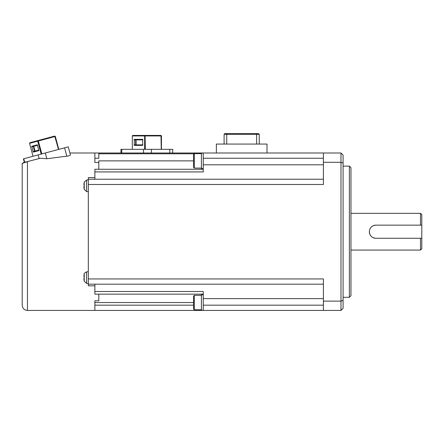 <?xml version="1.0" encoding="UTF-8"?>
<svg xmlns="http://www.w3.org/2000/svg" width="444" height="444" viewBox="0 0 444 444"><rect width="100%" height="100%" fill="white"/><g stroke="black" fill="none" stroke-linecap="round" stroke-linejoin="round"><path stroke-width="0.67" d="M88.317 184.482L323.41 184.482L323.41 162.288L340.986 162.288L340.986 301.126L323.41 301.126L323.41 278.937L88.317 278.937L88.317 179.232L323.41 179.232M266.999 152.997L266.999 144.072L216.361 144.072L216.361 152.997L323.41 152.997L323.41 162.288M340.986 310.423L340.986 301.126L343.084 300.327L343.084 308.325L340.986 310.423L323.41 310.423L323.41 301.126M323.41 310.423L203.241 310.423L203.241 291.497L94.877 291.497L94.877 294.156L203.241 294.156M323.41 152.997L340.986 152.997L343.084 155.095L343.084 300.327M343.084 163.087L340.986 162.288L340.986 152.997M94.877 285.825L88.317 285.825L88.317 284.182L323.41 284.182M349.384 231.707L349.384 297.302L350.96 295.726L350.96 167.688L349.384 166.112L349.384 231.707M371.24 227.073A6.56 6.56 0 0 1 375.885 225.147C371.894 225.535 369.708 227.722 369.325 231.707C369.708 235.697 371.894 237.884 375.885 238.267L420.49 238.267L420.49 250.072L350.96 250.072M369.325 231.707A6.56 6.56 0 0 0 375.885 238.267M375.885 225.147L421.8 225.147L421.8 238.267L420.49 238.267M421.8 225.147L421.8 214.652L420.49 213.342L420.49 225.147M421.8 238.267L421.8 248.762L420.49 250.072M98.812 294.156L98.812 300.804L94.877 300.804L94.877 310.423L203.241 310.423M203.241 310.289L201.404 310.289L201.404 294.816L203.241 294.81M201.404 295.332L194.317 295.332L194.317 309.768L201.404 309.768M98.812 162.515L94.877 162.515L94.877 152.997L216.361 152.997M98.812 152.997L98.812 158.242L94.877 158.242M201.404 153.652L194.317 153.652L194.317 168.082L193.534 167.294L193.534 160.867L98.812 160.867L98.812 169.264L94.877 169.264L94.877 179.232M203.241 169.264L98.812 169.264M94.877 171.922L203.241 171.922L203.241 152.997M203.241 168.609L201.404 168.609L201.404 153.136L203.241 153.125M193.534 160.867L193.534 154.44L194.317 153.652M94.877 284.182L94.877 291.497M45.294 152.986L68.248 146.836L70.391 154.817L69.958 155.406L68.337 155.966L46.831 158.741L45.294 152.986L23.754 158.758L24.709 162.304L40.448 158.219L46.831 158.741M40.448 158.219L23.171 162.715L22.2 163.986C21.673 163.586 23.421 162.848 27.45 161.766L27.45 310.423C24.259 310.112 22.511 308.364 22.2 305.172L22.2 163.986L23.171 162.715L24.37 162.399L23.421 158.847L23.754 158.758M58.797 149.367L55.334 136.441L54.723 136.064L58.491 149.45M24.753 162.471L24.32 162.621M55.334 136.441L38.362 140.992L38.051 140.532L37.712 141.164L41.175 154.09M88.317 179.232L88.317 177.594L94.877 177.594M88.317 278.937L88.317 284.182M84.205 281.169L84.205 281.169A18.365 18.365 0 0 0 84.227 281.285L84.227 273.965C83.711 273.687 84.493 272.993 86.569 271.872L86.569 283.372L88.317 283.527M86.569 271.872L88.317 271.722M84.221 274.081L84.221 274.081A18.348 18.348 0 0 0 83.899 276.773L84.221 276.773A18.021 18.021 0 0 0 84.221 278.477L83.899 278.477A18.348 18.348 0 0 0 84.221 281.169M88.317 179.887L86.569 180.042L86.569 191.542L88.317 191.697M84.205 182.251A18.365 18.365 0 0 1 84.227 182.134L84.227 189.449A18.365 18.365 0 0 1 84.205 189.333L84.221 189.333A18.348 18.348 0 0 1 83.899 186.647L84.221 186.647A18.021 18.021 0 0 1 84.221 184.937L83.899 184.937A18.348 18.348 0 0 1 84.221 182.251L84.221 182.251M54.723 136.064L29.903 142.713L29.559 143.351L38.362 140.992L41.825 153.918M33.023 156.277L29.559 143.351M31.746 146.298L37.29 144.811L38.856 150.638L33.306 152.126L31.746 146.298M151.398 152.997L151.398 149.323L172.694 149.323L172.694 152.997M151.398 149.323L120.968 149.323L120.968 152.997M161.45 149.323L161.45 135.942L160.994 135.414L132.756 135.414L132.306 135.942L144.633 135.942L144.633 149.323M160.994 135.414L161.261 149.323M145.355 149.323L145.088 135.414L144.633 135.942L161.45 135.942M132.306 149.323L132.306 135.942M134.271 139.349L142.668 139.349L142.668 145.388L134.271 145.388L134.271 139.349M224.098 144.072L224.098 134.365L224.886 133.577L258.469 133.577L259.257 134.365L226.723 134.365L226.723 144.072M227.051 133.577L226.723 134.365L224.098 134.365M256.632 144.072L256.632 134.365L256.31 133.577M259.257 134.365L259.257 144.072M194.317 309.768L193.534 308.98L193.534 296.12L194.317 295.332M323.41 158.242L203.241 158.242M203.241 305.172L323.41 305.172M323.41 164.802L203.241 164.802M323.41 298.612L203.241 298.612M94.877 305.172L193.534 305.172M94.877 302.547L193.534 302.547M194.189 153.779L98.812 153.779M38.145 154.901L39.094 158.453M64.58 147.819L66.828 156.205M31.707 146.847L33.788 146.292A0.527 0.494 75 0 0 33.172 145.915L34.737 151.743A0.527 0.494 75 0 0 35.076 151.11L33.788 146.292L37.601 145.271M38.894 150.083L32.995 151.665M169.808 152.997L169.808 149.323M143.517 152.997L143.517 149.323M134.01 139.877L136.092 139.877A0.527 0.455 90 0 0 135.636 139.349L135.636 145.388A0.527 0.455 90 0 0 136.092 144.861L136.092 139.877L142.929 139.877M142.929 144.861L134.01 144.861M121.739 152.997L121.739 149.323M343.084 297.302L349.384 297.302M94.877 152.997L69.902 152.997M86.569 180.042L84.227 182.134M201.404 168.082L194.317 168.082M350.96 213.342L420.49 213.342M343.084 166.112L349.384 166.112M94.877 310.423L27.45 310.423M86.569 191.542L84.227 189.449M84.227 281.285L86.569 283.372"/></g></svg>
